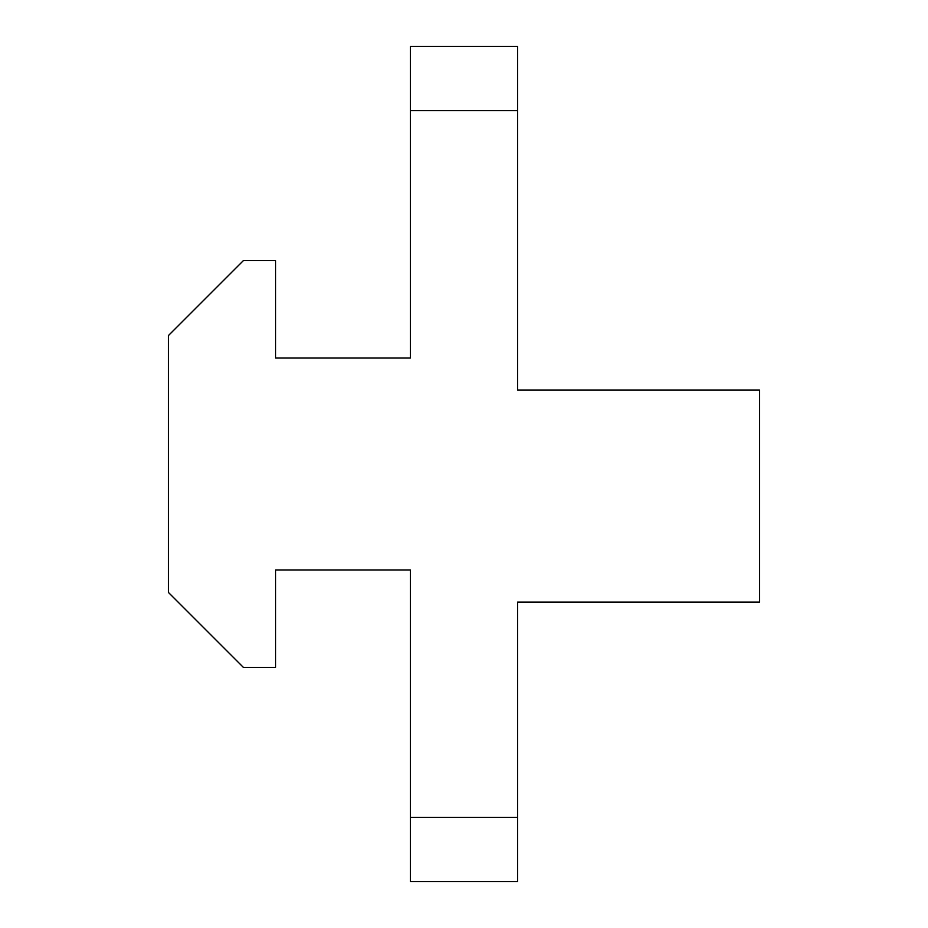 <?xml version="1.0" encoding="UTF-8"?>
<svg xmlns="http://www.w3.org/2000/svg" width="928" height="928" viewBox="0 0 928 928"><rect width="100%" height="100%" fill="white"/><g stroke="black" fill="none" stroke-linecap="round" stroke-linejoin="round"><path stroke-width="1.39" d="M517.534 817.359L517.534 602.133L759.533 602.133L759.533 390.12L517.534 390.12L517.534 46.4L410.466 46.4L410.466 357.999L275.546 357.999L275.546 260.559L243.426 260.559L168.467 335.507L168.467 592.493L243.426 667.441L275.546 667.441L275.546 570.001L410.466 570.001L410.466 881.6L517.534 881.6L517.534 817.359L410.466 817.359M410.466 110.641L517.534 110.641"/></g></svg>
